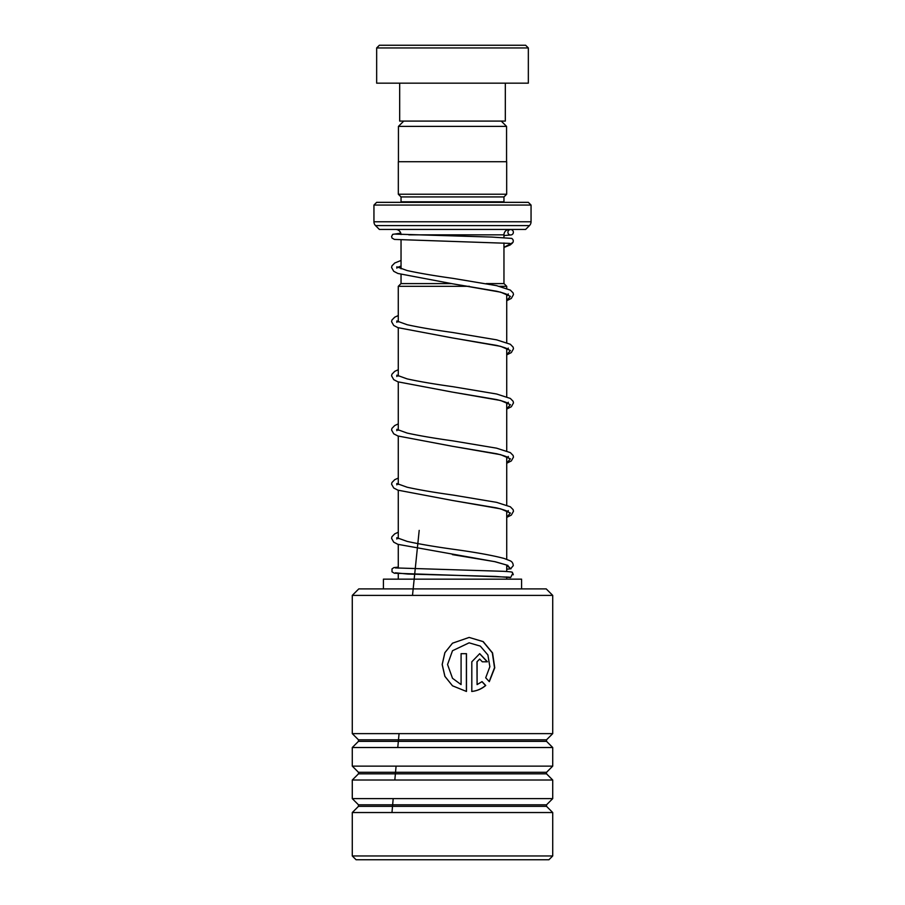 <?xml version="1.0" encoding="UTF-8"?>
<svg xmlns="http://www.w3.org/2000/svg" width="905" height="905" viewBox="0 0 905 905"><rect width="100%" height="100%" fill="white"/><g stroke="black" fill="none" stroke-linecap="round" stroke-linejoin="round"><path stroke-width="1.36" d="M403.743 121.089L398.438 126.395L506.562 126.395L501.257 121.089M506.562 161.724L506.562 126.395M398.438 161.724L398.438 126.395M503.961 283.604L503.961 242.981M503.961 237.551L503.961 234.848A5.419 5.419 0 0 1 509.379 229.429M401.039 283.604L401.039 274.52M401.039 268.83L401.039 239.949M469.378 286.319L398.279 286.319L400.983 283.604L451.346 283.604M486.245 283.604L504.017 283.604L506.721 286.319L499.424 286.319M506.721 579.143L506.721 576.949M506.721 571.508L506.721 565.173M506.721 559.313L506.721 510.997M506.721 505.137L506.721 456.821M506.721 450.962L506.721 402.657M506.721 396.786L506.721 348.482M506.721 342.622L506.721 294.306M506.721 288.446L506.721 286.319M398.279 579.143L398.279 573.6M398.279 568.159L398.279 544.471M398.279 538.599L398.279 490.295M398.279 484.424L398.279 436.131M398.279 430.248L398.279 381.955M398.279 376.084L398.279 327.78M398.279 321.909L398.279 286.319M395.621 229.429A5.419 5.419 0 0 1 401.028 234.519M376.661 202.347L528.339 202.347L531.054 205.062L373.946 205.062L376.661 202.347M400.983 202.347A2.704 2.704 0 0 0 401.039 201.804L401.039 196.928L503.961 196.928L506.676 194.224L506.676 161.724L398.324 161.724L398.324 194.224L506.676 194.224M401.039 196.928L398.324 194.224M401.039 201.804L503.961 201.804L503.961 196.928M373.946 205.062L373.946 221.77A5.419 5.419 0 0 0 375.541 225.605L379.365 229.429L525.635 229.429L529.459 225.605L375.541 225.605M373.946 221.77L531.054 221.77A5.419 5.419 0 0 1 529.459 225.605M531.054 221.77L531.054 205.062M379.365 45.25L525.635 45.25L528.339 47.954L376.661 47.954L379.365 45.25M505.318 83.169L505.318 121.089L399.682 121.089L399.682 83.169M528.339 47.954L528.339 83.169L376.661 83.169L376.661 47.954M358.787 588.895L546.213 588.895L552.717 595.388L352.283 595.388L358.787 588.895M552.717 855.96L548.928 859.75L356.072 859.75L352.283 855.96L552.717 855.96L552.717 812.532L352.283 812.532L358.471 806.344L546.53 806.344L546.53 804.817L552.717 798.629L552.717 780.019L352.283 780.019L358.471 773.843L546.53 773.843L546.53 772.304L552.717 766.128L552.717 747.519L352.283 747.519L358.471 741.342L546.53 741.342L546.53 739.804L552.717 733.627L552.717 595.388M546.53 739.804L358.471 739.804L352.283 733.627L552.717 733.627M546.53 772.304L358.471 772.304L352.283 766.128L552.717 766.128M546.53 804.817L358.471 804.817L352.283 798.629L552.717 798.629M477.093 661.804L477.093 684.599L482.06 681.623L485.725 685.481C481.743 688.886 477.105 690.877 471.81 691.454L471.81 661.804L479.707 653.67L487.433 661.804L482.308 661.804L479.707 659.089L476.958 661.804L477.093 684.599M489.311 681.646L485.702 677.788L489.854 666.714L487.897 654.971L480.306 646.113L469.129 642.833L452.5 650.729L447.556 664.519L452.5 678.286L461.086 684.599L461.086 653.67L466.471 653.67L466.471 691.454L452.5 685.809L444.875 676.352L442.16 664.508L444.875 652.663L452.5 643.195L469.141 637.425L483.202 641.611L492.546 652.901L494.752 667.788L489.311 681.646M469.084 642.833L452.5 650.729M452.5 678.286L461.086 684.599M466.392 653.67L466.392 691.443M452.5 685.809L444.921 676.363L442.217 664.508L444.909 652.663L452.5 643.195M469.141 637.425L483.032 641.611L492.32 652.867L494.526 667.709L489.198 681.533M481.901 681.623L485.544 685.481C481.584 688.886 476.969 690.877 471.709 691.454M479.639 653.67L487.241 661.804M479.639 659.089L476.958 661.804M521.574 588.895L521.574 579.143L383.426 579.143L383.426 588.895M395.383 567.921L502.965 571.304C510.092 571.643 513.203 572.073 512.287 572.594L513.282 574.777L512.818 573.306L510.612 577.571L509.164 577.152M398.279 532.242L394.716 533.871L391.933 536.733L391.582 538.373L393.732 542.174L397.906 544.335L494.865 561.688L507.886 565.387L507.92 566.383L510.624 568.793L513.271 565.636M395.383 234.112L491.935 237.076L511.732 238.4C513.237 239.463 513.633 240.821 512.909 242.483L510.624 243.762L509.187 243.343M510.601 229.565A2.704 2.704 90 0 0 507.92 232.517A2.704 2.704 90 0 0 511.087 234.938A2.704 2.704 90 0 0 510.601 229.565M391.978 812.532L393.189 798.629M394.829 780.019L396.085 766.128M397.77 747.519L399.06 733.627M412.499 595.388L419.196 530.387M408.811 234.848L503.961 234.848M452.41 554.618L495.08 561.7L507.411 565.252L510.624 568.793L506.721 569.211M395.383 572.808L407.872 574.053L495.521 576.428L510.612 577.571M510.624 243.762L503.961 247.359M401.039 266.047L397.216 267.495M508.248 293.91L508.237 295.256C508.361 295.675 509.662 294.476 496.607 291.229L452.387 283.763L500.612 292.157L510.397 296.354L506.721 300.551M398.279 321.207L397.216 321.671M508.248 348.074L508.237 349.432C508.361 349.85 509.662 348.64 496.607 345.393L452.387 337.927L500.612 346.332L510.397 350.529L506.721 354.726M398.279 375.371L397.216 375.835M508.248 402.25L508.237 403.596C508.361 404.026 509.662 402.815 496.607 399.569L452.387 392.103L500.612 400.496L510.397 404.705L506.721 408.902M398.279 429.547L397.216 430.011M508.248 456.425L508.237 457.772C508.361 458.19 509.662 456.991 496.607 453.744L452.387 446.278L500.612 454.672L510.397 458.869L506.721 463.066M398.279 483.723L397.216 484.186M508.248 510.59L508.237 511.947C508.361 512.366 509.662 511.155 496.607 507.909L452.387 500.454L500.612 508.848L510.397 513.044L506.721 517.241M398.279 537.887L397.216 538.351M358.471 739.804L358.471 741.342M358.471 772.304L358.471 773.843M358.471 804.817L358.471 806.344M352.283 855.96L352.283 812.532M352.283 798.629L352.283 780.019M352.283 733.627L352.283 595.388M352.283 766.128L352.283 747.519M546.53 806.344L552.717 812.532M546.53 773.843L552.717 780.019M546.53 741.342L552.717 747.519M509.526 577.175L394.354 573.227L392.012 571.836L392.012 568.894L393.89 567.605L398.279 567.13M506.721 300.72L511.336 298.401L513.474 294.6L513.135 292.96L510.341 290.098L496.574 285.652L452.851 278.344C434.106 275.731 418.868 273.129 407.148 270.55L396.82 266.817L396.82 268.174M397.804 267.495L401.039 266.161M506.721 354.896L511.336 352.565L513.474 348.764L513.135 347.135L510.341 344.273L496.574 339.827L452.851 332.52C434.106 329.906 418.868 327.305 407.148 324.714L396.82 320.992L396.82 322.338M506.721 409.06L511.336 406.741L513.474 402.94L513.135 401.3L510.341 398.438L496.574 393.992L452.851 386.684C434.106 384.071 418.868 381.48 407.148 378.89L396.82 375.168L396.82 376.514M506.721 463.236L511.336 460.917L513.474 457.115L513.135 455.475L510.341 452.613L496.574 448.167L452.851 440.859C434.106 438.246 418.868 435.644 407.148 433.065L396.82 429.332L396.82 430.69M506.721 517.411L511.336 515.081L513.474 511.28L513.135 509.651L510.341 506.789L496.574 502.343L452.851 495.035C434.106 492.422 418.868 489.82 407.148 487.229L396.82 483.508L396.82 484.854M513.271 565.682C513.112 563.182 512.026 561.541 510.001 560.738L504.266 558.487C492.49 555.365 475.351 552.265 452.873 549.211C434.117 546.597 418.868 543.995 407.148 541.405L396.82 537.683L396.82 539.029M509.572 243.377L394.399 239.418L392.023 238.049L391.582 236.533L392.68 234.361L400.768 233.173M510.115 229.61L507.06 229.961M511.087 234.938L503.961 235.56M401.039 260.47L394.716 263.016L391.933 265.878L391.582 267.507L393.732 271.308L397.906 273.468L452.387 283.763M398.279 315.551L394.716 317.18L391.933 320.042L391.582 321.682L393.732 325.483L397.906 327.644L452.387 337.927M398.279 369.726L394.716 371.355L391.933 374.218L391.582 375.858L393.732 379.659L397.906 381.82L452.387 392.103M398.279 423.891L394.716 425.531L391.933 428.393L391.582 430.022L393.732 433.823L397.906 435.984L452.387 446.278M398.279 478.066L394.716 479.695L391.933 482.557L391.582 484.198L393.732 487.999L397.906 490.159L452.387 500.454M512.388 243.094L510.194 244.961L503.961 247.45M510.997 568.759L506.721 569.222"/></g></svg>
